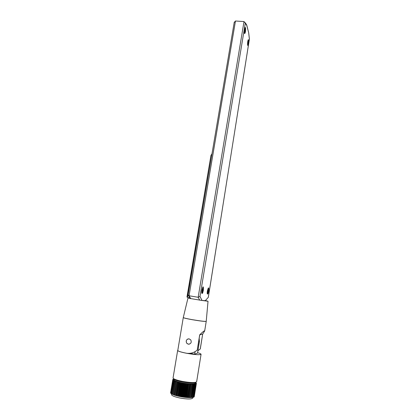 <?xml version="1.0" encoding="UTF-8"?>
<svg xmlns="http://www.w3.org/2000/svg" width="420" height="420" viewBox="0 0 420 420"><rect width="100%" height="100%" fill="white"/><g stroke="black" fill="none" stroke-linecap="round" stroke-linejoin="round"><path stroke-width="0.63" d="M244.514 29.117C244.167 32.109 244.256 33.6 244.781 33.605L245.448 31.889L245.448 27.662L244.991 27.473L244.514 29.117M207.37 290.95C207.065 293.244 207.155 294.268 207.632 294.021C208.178 292.981 207.548 295.659 208.703 291.139C208.913 288.498 208.772 287.469 208.268 288.041L207.37 290.95M201.894 290.189C201.569 292.619 201.679 293.695 202.209 293.401C202.808 292.294 202.12 295.092 203.348 290.393C203.49 287.338 203.327 286.262 202.85 287.154L201.894 290.189M247.758 41.354C247.427 44.158 247.501 45.565 247.973 45.57L248.619 43.885L248.651 39.942L248.225 39.732L247.758 41.354M188.123 338.882C186.207 339.791 185.745 341.224 186.732 343.177L188.317 344.18L189.425 344.132M189.121 338.856C186.512 339.124 185.698 340.568 186.685 343.193L188.239 344.201C190.932 343.933 191.783 342.505 190.79 339.922L189.121 338.856M206.231 321.31L206.231 321.332C205.133 321.625 200.477 321.085 192.271 319.709C186.617 318.685 183.624 317.977 183.298 317.583M197.93 350.731L200.282 348.957L202.676 334.105L204.682 330.965C204.629 330.367 202.965 331.653 199.694 334.824L197.227 350.065C194.345 352.643 190.853 353.714 186.748 353.283C181.078 352.159 178.085 351.23 177.781 350.49L177.786 350.469M206.241 321.279L206.236 321.3C205.039 321.568 200.387 321.022 192.276 319.662C186.722 318.659 183.719 317.956 183.283 317.552L183.288 317.51M205.375 300.547L208.026 301.245L202.067 300.473L205.296 300.636L208.32 297.355L249.407 39.002M206.204 321.332C205.081 321.615 200.44 321.074 192.276 319.709C186.632 318.691 183.635 317.982 183.272 317.583L187.987 297.964L189.63 298.106M245.254 27.479L244.991 27.473M208.572 288.052L208.268 288.041M203.196 287.154L202.85 287.154M190.181 298.463L187.987 297.964M200.282 348.957L197.946 350.653M202.676 334.105L200.225 348.973M202.619 334.12L199.752 334.814L197.227 350.065M199.721 300.195L198.166 297.281L199.978 296.473L202.062 300.473L190.218 298.52L188.47 295.512M188.207 294.504L188.123 294.919L189.068 295.759L198.166 297.281L244.015 21.567L235.473 21L189.068 295.759L190.759 298.688M234.239 22.47L235.473 21M244.015 21.567L245.296 23.21L199.978 296.473M246.251 24.25L246.74 25.389L245.296 23.21M208.325 297.166L249.417 39.055M248.64 32.571L246.74 25.389M211.832 154.697L187.556 297.323L190.066 298.268M187.556 297.323L186.963 297.04L210.956 155.468L211.958 153.941M210.956 155.468L211.775 154.088M207.911 292.971L208.567 290.824L208.42 289.154L207.764 291.307L207.911 292.971M202.487 292.315L203.196 290.062L203.023 288.309L202.314 290.567L202.487 292.315M244.855 32.429L245.464 30.093L245.165 28.644L244.855 32.429M248.068 44.457L248.556 43.213L248.372 40.861L248.068 44.457M248.042 42.252L248.43 42.168M248.031 42.32L248.64 42.194M247.973 42.998L248.556 43.213M247.973 43.05L248.341 43.187M244.813 30.13L245.233 30.041M244.802 30.23L245.464 30.093M244.745 30.928L245.375 31.164M207.743 291.596L208.005 291.753M208.084 290.677L208.567 290.824M207.821 291.207L208.252 291.344M202.293 290.861L202.582 291.039M202.666 289.9L203.196 290.062M202.377 290.462L202.855 290.603M189.525 384.101L187.252 397.53L189.703 384.011L190.675 384.179L188.501 397.604L189.499 397.63L191.751 384.227L189.499 397.63M190.675 384.179L191.672 384.221M187.341 397.535L188.412 397.598L190.591 384.174M187.058 383.849L184.763 397.294L187.058 383.849L187.583 383.806L188.312 383.99L186.123 397.435L187.252 397.53M188.312 383.99L189.436 384.09M184.863 397.304L186.029 397.43L188.218 383.98M184.464 383.481L182.159 396.926L184.464 383.481L185.094 383.476L185.766 383.675L183.566 397.142L184.763 397.294M185.766 383.675L186.958 383.833M182.259 396.942L183.466 397.126L185.666 383.665M181.881 383.014L179.566 396.449L181.881 383.014L182.579 383.05L183.162 383.255L180.952 396.721L182.159 396.926M183.162 383.255L184.364 383.465M179.666 396.469L180.852 396.701L183.062 383.24M179.429 382.478L177.114 395.887L179.429 382.478L180.169 382.541L180.626 382.751L178.411 396.202L179.566 396.449M180.626 382.751L181.781 382.993M177.209 395.913L178.316 396.181L180.532 382.73M177.23 381.89L174.93 395.267L177.23 381.89L177.98 381.985L178.29 382.19L176.069 395.608L177.114 395.887M178.29 382.19L179.335 382.452M175.009 395.294L175.985 395.582L178.201 382.163M175.392 381.286L173.108 394.622L175.392 381.286L176.117 381.402L174.037 394.973L174.93 395.267M176.258 381.591L177.151 381.869M173.171 394.648L173.996 394.79M174.006 380.693L171.743 393.981L174.006 380.693L174.667 380.825L172.421 394.322L173.14 394.454M174.636 380.987L175.329 381.266M197.61 352.727C199.899 353.372 201.054 353.892 201.07 354.286C199.873 355.063 195.09 354.732 186.716 353.294C180.978 352.159 177.954 351.215 177.644 350.469L177.817 350.275M201.07 354.286L196.649 381.764C195.379 382.951 190.533 382.804 182.107 381.329C176.342 380.105 173.323 378.971 173.061 377.932L173.066 377.9M195.3 383.224C194.14 384.321 189.735 384.195 182.091 382.856C176.852 381.743 174.116 380.704 173.875 379.743L174.011 378.919C174.253 379.874 176.993 380.909 182.228 382.022C189.866 383.36 194.271 383.486 195.431 382.405L195.3 383.224M194.402 384.163L192.192 397.509L194.208 384.022L195.059 384.08L192.796 398.044C191.615 399.331 187.226 399.299 179.629 397.955C174.436 396.806 171.733 395.687 171.518 394.59L171.523 394.558M195.589 383.964L193.415 397.262L195.589 383.964L195.237 383.791L195.962 383.833L193.83 397.089L195.962 383.833M195.011 384.09L192.916 397.394M193.625 384.216L191.399 397.588L193.499 384.074L194.345 384.169M192.738 384.237L190.575 397.625L192.691 384.111L193.557 384.221M176.19 381.565L174.037 394.973M174.584 380.966L172.421 394.322M173.497 380.41L171.281 393.692L173.465 380.389L173.959 380.672M173.124 380.142L170.914 393.393L173.098 380.121L173.833 380.331L173.465 380.389M172.888 379.89L170.678 393.11L172.872 379.869L173.544 380.079L173.098 380.121M172.788 379.659L170.588 392.847L172.788 379.638L173.387 379.848L172.872 379.869M172.977 379.433L173.471 379.439L172.793 379.638M173.003 379.26L173.675 379.286M173.975 379.139L173.292 379.26M174.001 378.977L173.733 379.118M195.4 382.61L195.93 382.919M195.956 382.756L195.547 382.798L196.203 383.187M196.234 383.014L195.752 383.04L196.34 383.439M193.888 396.879L196.256 383.649L195.762 383.46L196.376 383.465L194.25 396.664L196.376 383.465L195.825 383.26L196.371 383.25M198.083 345.314L198.718 341.197M195.069 351.603L194.649 354.191L197.558 353.062L199.4 341.649L199.185 338.32M190.186 353.351L194.649 354.191M192.943 397.215L193.415 397.262M192.276 397.331L192.869 397.404M191.494 397.409L192.192 397.509M190.601 397.462L191.399 397.588M189.583 397.63L190.502 397.625M171.785 394.002L172.394 394.128M171.281 393.692L171.77 393.803M170.914 393.393L171.281 393.488M193.484 397.063L193.83 397.089M196.256 383.649L194.108 396.889M195.988 383.822L195.568 383.639L196.24 383.665M173.318 379.097L173.68 379.25M172.83 379.444L173.36 379.633L172.788 379.638M191.751 384.227L192.665 384.237M195.059 384.08L195.552 383.975M244.75 29.232C244.435 33.485 244.666 34.361 245.448 31.868C245.763 27.636 245.532 26.759 244.75 29.232M207.627 290.987C207.391 294.73 207.748 294.777 208.698 291.139C208.94 287.406 208.583 287.354 207.627 290.987M202.162 290.231C201.925 294.157 202.319 294.21 203.343 290.393C203.584 286.477 203.191 286.424 202.162 290.231M247.984 41.459C247.674 45.496 247.889 46.3 248.619 43.869C248.929 39.848 248.719 39.044 247.984 41.459M249.38 39.123L248.703 33.128M191.006 384.09L188.832 397.493M189.945 384.032L187.766 397.451M188.816 383.943L186.632 397.373M187.64 383.822L185.446 397.262M186.422 383.675L184.228 397.12M185.183 383.502L182.978 396.953M183.934 383.303L181.729 396.753M182.695 383.082L180.484 396.527M181.477 382.841L179.267 396.281M180.301 382.583L178.085 396.013M179.177 382.316L176.962 395.735M178.122 382.032L175.901 395.435M177.14 381.749L174.925 395.131M199.4 341.649L198.639 341.875M175.313 381.108L173.098 394.443M176.075 381.397L173.859 394.753M176.941 381.685L174.72 395.068M177.902 381.969L175.681 395.372M178.941 382.253L176.726 395.666M180.054 382.526L177.839 395.955M181.22 382.783L179.004 396.223M182.427 383.03L180.217 396.475M183.661 383.255L181.456 396.706M184.91 383.46L182.705 396.911M186.155 383.639L183.955 397.089M187.378 383.791L185.183 397.236M188.564 383.917L186.38 397.352M189.703 384.011L187.525 397.435M190.78 384.08L188.606 397.483M191.777 384.111L189.614 397.499M191.987 384.116L189.819 397.499M192.88 384.111L190.717 397.472M193.667 384.074L191.515 397.415M206.231 321.332L204.687 330.944M208.026 301.245L206.236 321.3M183.272 317.583L177.781 350.49M188.134 294.745L234.266 22.118M246.729 24.969L245.222 22.691M248.719 32.87L246.745 25.095M249.412 39.055L248.719 32.923M171.654 393.776L171.518 394.59M177.644 350.469L173.061 377.932"/></g></svg>

